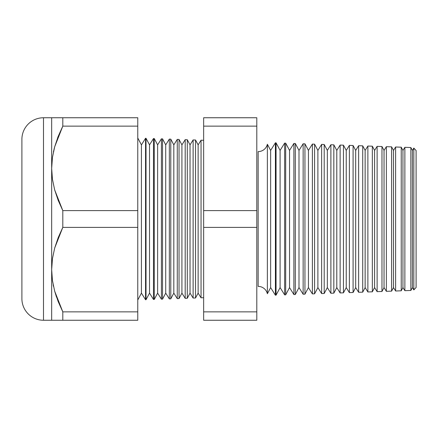 <?xml version="1.0" encoding="UTF-8"?>
<svg xmlns="http://www.w3.org/2000/svg" width="438" height="438" viewBox="0 0 438 438"><rect width="100%" height="100%" fill="white"/><g stroke="black" fill="none" stroke-linecap="round" stroke-linejoin="round"><path stroke-width="0.66" d="M52.171 260.851L51.662 269.627L51.662 117.751L43.499 117.751A21.599 21.599 0 0 0 21.9 139.35L21.9 298.65A21.599 21.599 0 0 0 43.499 320.249L43.499 117.751L43.499 320.249L51.662 320.249L51.662 269.627L52.171 260.851M267.366 144.255L267.366 293.745A9.45 9.45 0 0 0 258.152 286.392L258.152 151.608A9.45 9.45 0 0 0 267.366 144.255A9.45 9.45 0 0 1 258.152 151.608L258.152 286.392A9.45 9.45 0 0 1 267.366 293.745L270.64 287.585L275.398 295.196L275.398 142.804L270.64 150.415L270.64 287.585L270.64 150.415L267.366 144.255L267.366 293.745L270.64 287.585L275.398 295.196L276.055 295.168L280.09 287.585L284.645 294.873L284.645 143.127L280.09 150.415L280.09 287.585L280.09 150.415L276.055 142.832L276.055 295.168L276.055 142.832L275.398 142.804L275.398 295.196L276.055 295.168L280.09 287.585L284.645 294.873L285.685 294.834L289.54 287.585L293.893 294.55L293.893 143.45L289.54 150.415L289.54 287.585L289.54 150.415L285.685 143.166L285.685 294.834L285.685 143.166L284.645 143.127L284.645 294.873L285.685 294.834L289.54 287.585L293.893 294.55L295.316 294.5L298.99 287.585L303.14 294.226L303.14 143.774L298.99 150.415L298.99 287.585L298.99 150.415L295.316 143.5L295.316 294.5L295.316 143.5L293.893 143.45L293.893 294.55L295.316 294.5L298.99 287.585L303.14 294.226L304.947 294.161L308.44 287.585L312.387 293.903L312.387 144.097L308.44 150.415L308.44 287.585L308.44 150.415L304.947 143.839L304.947 294.161L304.947 143.839L303.14 143.774L303.14 294.226L304.947 294.161L308.44 287.585L312.387 293.903L314.572 293.827L317.889 287.585L321.634 293.58L321.634 144.42L317.889 150.415L317.889 287.585L317.889 150.415L314.572 144.173L314.572 293.827L314.572 144.173L312.387 144.097L312.387 293.903L314.572 293.827L317.889 287.585L321.634 293.58L324.202 293.487L327.339 287.585L330.887 293.257L330.887 144.743L327.339 150.415L327.339 287.585L327.339 150.415L324.202 144.513L324.202 293.487L324.202 144.513L321.634 144.42L321.634 293.58L324.202 293.487L327.339 287.585L330.887 293.257L333.833 293.153L336.789 287.585L340.134 292.934L340.134 145.066L336.789 150.415L336.789 287.585L336.789 150.415L333.833 144.847L333.833 293.153L333.833 144.847L330.887 144.743L330.887 293.257L333.833 293.153L336.789 287.585L340.134 292.934L343.458 292.819L346.239 287.585L349.382 292.611L349.382 145.389L346.239 150.415L346.239 287.585L346.239 150.415L343.458 145.181L343.458 292.819L343.458 145.181L340.134 145.066L340.134 292.934L343.458 292.819L346.239 287.585L349.382 292.611L353.088 292.48L355.689 287.585L358.629 292.288L358.629 145.712L355.689 150.415L355.689 287.585L355.689 150.415L353.088 145.52L353.088 292.48L353.088 145.52L349.382 145.389L349.382 292.611L353.088 292.48L355.689 287.585L358.629 292.288L362.719 292.146L365.139 287.585L367.876 291.965L367.876 146.035L365.139 150.415L365.139 287.585L365.139 150.415L362.719 145.854L362.719 292.146L362.719 145.854L358.629 145.712L358.629 292.288L362.719 292.146L365.139 287.585L367.876 291.965L372.344 291.807L374.589 287.585L377.123 291.642L377.123 146.358L374.589 150.415L374.589 287.585L374.589 150.415L372.344 146.193L372.344 291.807L372.344 146.193L367.876 146.035L367.876 291.965L372.344 291.807L374.589 287.585L377.123 291.642L381.974 291.473L384.038 287.585L386.376 291.319L386.376 146.681L384.038 150.415L384.038 287.585L384.038 150.415L381.974 146.527L381.974 291.473L381.974 146.527L377.123 146.358L377.123 291.642L381.974 291.473L384.038 287.585L386.376 291.319L391.605 291.133L393.494 287.585L395.623 290.996L395.623 147.004L393.494 150.415L393.494 287.585L393.494 150.415L391.605 146.867L391.605 291.133L391.605 146.867L386.376 146.681L386.376 291.319L391.605 291.133L393.494 287.585L395.623 290.996L401.23 290.799L402.944 287.585L404.871 290.673L404.871 147.327L402.944 150.415L402.944 287.585L402.944 150.415L401.23 147.201L401.23 290.799L401.23 147.201L395.623 147.004L395.623 290.996L401.23 290.799L402.944 287.585L404.871 290.673L410.86 290.465L412.393 287.585L413.839 289.907L413.839 148.093L412.393 150.415L412.393 287.585L412.393 150.415L410.86 147.535L410.86 290.465L410.86 147.535L404.871 147.327L404.871 290.673L410.86 290.465L412.393 287.585L413.839 289.907L416.1 287.481L416.1 150.519L413.839 148.093L413.839 289.907L416.1 287.481L416.1 150.519L413.839 148.093L412.393 150.415L410.86 147.535L404.871 147.327L402.944 150.415L401.23 147.201L395.623 147.004L393.494 150.415L391.605 146.867L386.376 146.681L384.038 150.415L381.974 146.527L377.123 146.358L374.589 150.415L372.344 146.193L367.876 146.035L365.139 150.415L362.719 145.854L358.629 145.712L355.689 150.415L353.088 145.52L349.382 145.389L346.239 150.415L343.458 145.181L340.134 145.066L336.789 150.415L333.833 144.847L330.887 144.743L327.339 150.415L324.202 144.513L321.634 144.42L317.889 150.415L314.572 144.173L312.387 144.097L308.44 150.415L304.947 143.839L303.14 143.774L298.99 150.415L295.316 143.5L293.893 143.45L289.54 150.415L285.685 143.166L284.645 143.127L280.09 150.415L276.055 142.832L275.398 142.804L270.64 150.415L267.366 144.255M201.047 140.209L198.124 144.879L198.124 293.121L201.047 297.791L201.047 140.209L201.047 297.791L203.648 297.698L201.047 297.791L198.124 293.121L198.124 144.879L195.54 140.018L195.54 297.982L198.124 293.121L195.54 297.982L195.54 140.018L193.12 139.936L190.026 144.879L190.026 293.121L193.12 298.064L193.12 139.936L193.12 298.064L195.54 297.982L193.12 298.064L190.026 293.121L190.026 144.879L187.283 139.727L187.283 298.273L190.026 293.121L187.283 298.273L187.283 139.727L185.192 139.656L181.923 144.879L181.923 293.121L185.192 298.344L185.192 139.656L185.192 298.344L187.283 298.273L185.192 298.344L181.923 293.121L181.923 144.879L179.032 139.443L179.032 298.557L181.923 293.121L179.032 298.557L179.032 139.443L177.264 139.377L173.826 144.879L173.826 293.121L177.264 298.623L177.264 139.377L177.264 298.623L179.032 298.557L177.264 298.623L173.826 293.121L173.826 144.879L170.782 139.153L170.782 298.847L173.826 293.121L170.782 298.847L170.782 139.153L169.336 139.103L165.723 144.879L165.723 293.121L169.336 298.897L169.336 139.103L169.336 298.897L170.782 298.847L169.336 298.897L165.723 293.121L165.723 144.879L162.525 138.862L162.525 299.138L165.723 293.121L162.525 299.138L162.525 138.862L161.408 138.824L157.625 144.879L157.625 293.121L161.408 299.176L161.408 138.824L161.408 299.176L162.525 299.138L161.408 299.176L157.625 293.121L157.625 144.879L154.275 138.578L154.275 299.422L157.625 293.121L154.275 299.422L154.275 138.578L153.481 138.55L149.528 144.879L149.528 293.121L153.481 299.45L153.481 138.55L153.481 299.45L154.275 299.422L153.481 299.45L149.528 293.121L149.528 144.879L146.018 138.288L146.018 299.712L149.528 293.121L146.018 299.712L146.018 138.288L145.558 138.271L141.425 144.879L141.425 293.121L145.558 299.729L145.558 138.271L145.558 299.729L146.018 299.712L145.558 299.729L141.425 293.121L141.425 144.879L137.767 137.997L141.425 144.879L145.558 138.271L146.018 138.288L149.528 144.879L153.481 138.55L154.275 138.578L157.625 144.879L161.408 138.824L162.525 138.862L165.723 144.879L169.336 139.103L170.782 139.153L173.826 144.879L177.264 139.377L179.032 139.443L181.923 144.879L185.192 139.656L187.283 139.727L190.026 144.879L193.12 139.936L195.54 140.018L198.124 144.879L201.047 140.209L203.648 140.302L201.047 140.209M137.767 300.003L141.425 293.121L137.767 300.003M58.216 301.673L62.804 311.867L58.194 301.623L54.668 291.144L52.44 280.484L51.662 269.627L52.45 258.661L54.706 247.974L58.221 237.566L62.804 227.382L137.767 227.382L137.767 311.867L137.767 227.382L62.804 227.382L62.804 210.618L58.194 200.374L54.668 189.889L52.44 179.235L51.662 168.373L51.662 320.249L62.804 320.249L62.804 311.867L137.767 311.867L137.767 320.249L137.767 311.867L62.804 311.867L62.804 320.249L137.767 320.249L43.499 320.249A21.599 21.599 0 0 1 21.9 298.65L21.9 139.35A21.599 21.599 0 0 1 43.499 117.751L137.767 117.751L137.767 126.133L62.804 126.133L54.706 146.725L52.45 157.412L51.662 168.373L52.44 179.235L54.668 189.889L62.804 210.618L137.767 210.618L137.767 117.751L62.804 117.751L62.804 126.133L137.767 126.133L137.767 210.618L62.804 210.618L62.804 227.382L54.706 247.974L52.45 258.661L51.662 269.627L52.44 280.484L54.668 291.144L62.804 311.867L54.679 291.188M51.662 117.751L52.445 117.751L51.662 117.751L51.662 168.373L52.45 157.412L54.706 146.725L58.221 136.311L62.804 126.133L62.804 117.751L54.684 117.751M54 149.429L54.679 146.812M53.48 286.315L53.168 284.799M137.767 227.382L137.767 210.618L137.767 227.382M256.799 126.133L256.799 320.249L256.799 210.618L203.648 210.618L203.648 117.751L256.799 117.751L256.799 126.133L256.799 117.751L203.648 117.751L203.648 126.133L256.799 126.133L203.648 126.133L203.648 227.382L203.648 210.618L256.799 210.618L256.799 126.133M203.648 311.867L203.648 227.382L256.799 227.382L203.648 227.382L203.648 311.867L256.799 311.867L203.648 311.867L203.648 320.249L203.648 311.867M203.648 320.249L256.799 320.249L203.648 320.249M54.69 291.215L56.507 297.074M54.684 320.249L51.662 320.249M62.804 320.249L57.701 320.249M54.69 146.785L53.436 151.898M58.205 136.349L57.619 137.861M57.717 117.751L58.216 117.751"/></g></svg>
